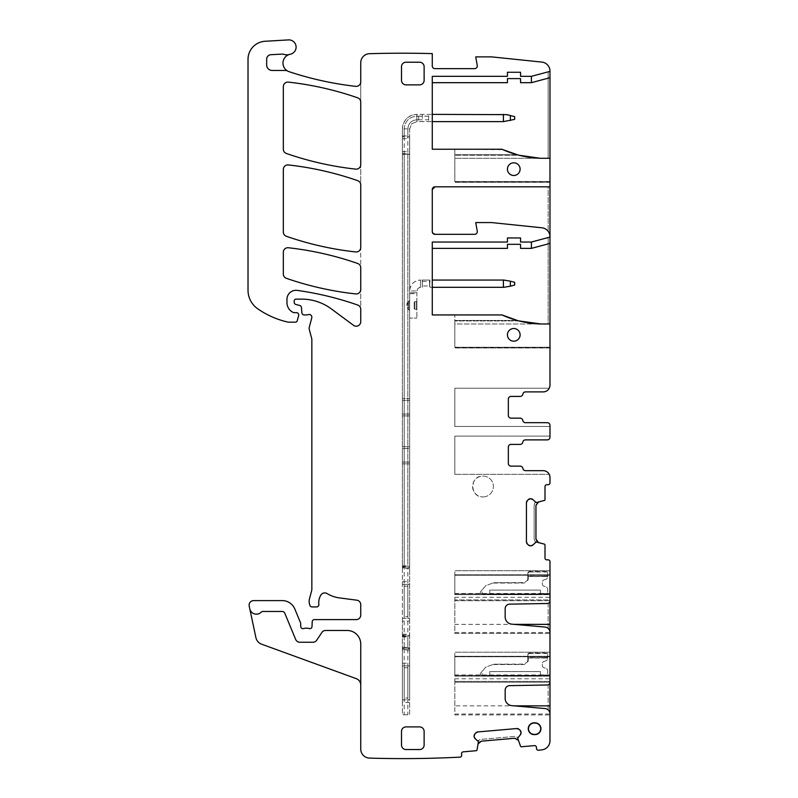 <?xml version="1.0" encoding="UTF-8"?>
<svg xmlns="http://www.w3.org/2000/svg" width="798" height="798" viewBox="0 0 798 798"><rect width="100%" height="100%" fill="white"/><g stroke="black" fill="none" stroke-linecap="round" stroke-linejoin="round"><path stroke-width="0.6" stroke-dasharray="3.99 2.99" d="M549.982 243.4L531.398 248.378L520.555 248.378L520.555 244.308L507.428 244.308L507.428 248.378L432.277 248.378L432.277 242.043L507.428 242.043L507.428 237.964L520.555 237.964L520.555 242.043L531.398 242.043L549.982 237.066A9.057 9.057 0 0 0 548.176 231.36A9.057 9.057 0 0 1 549.982 236.787L549.982 158.283L548.176 158.283L548.176 71.85L549.982 71.361L548.176 71.85L548.176 158.283L549.982 158.283L549.982 71.361C549.692 66.154 546.979 63.062 541.862 62.084L491.578 56.877L475.738 56.877L477.254 65.456C477.344 67.341 476.446 68.409 474.581 68.648L434.99 68.648A2.713 2.713 0 0 1 432.277 65.925L432.277 53.616A1106.307 1106.307 0 0 0 369.534 53.695A9.057 9.057 0 0 0 360.746 62.743L360.746 321.674A4.529 4.529 0 0 1 353.524 325.315L331.34 308.896A49.795 49.795 0 0 0 301.714 299.13L296.008 299.13A1.815 1.815 0 0 0 294.193 300.936L294.193 302.272A2.264 2.264 0 0 0 295.868 304.457L299.759 305.504A2.264 2.264 0 0 1 301.425 307.489L301.903 312.866A2.264 2.264 0 0 0 304.158 314.931L306.622 314.931A4.529 4.529 0 0 0 308.198 314.651A2.713 2.713 0 0 1 311.769 317.893L309.285 327.16A4.529 4.529 0 0 0 309.285 329.504L311.699 338.492A4.529 4.529 0 0 1 311.848 339.659L311.848 588.804A9.057 9.057 0 0 1 311.539 591.148L309.444 598.979A9.057 9.057 0 0 0 309.444 603.667L309.873 605.263A2.264 2.264 0 0 0 312.058 606.939L316.587 606.939A2.264 2.264 0 0 0 318.841 604.405A14.484 14.484 0 0 1 320.886 595.059A4.529 4.529 0 0 1 327.09 593.562A31.691 31.691 0 0 0 339.399 597.892L356.806 600.186A4.529 4.529 0 0 1 360.746 604.675L360.746 615.088A4.529 4.529 0 0 1 356.217 619.617L314.472 619.617A2.264 2.264 0 0 0 312.208 621.792L312.018 626.5A2.264 2.264 0 0 1 308.946 628.515A4.529 4.529 0 0 0 307.32 628.216L305.415 628.216A4.529 4.529 0 0 0 303.789 628.515A2.264 2.264 0 0 1 300.716 626.41L300.716 623.687A2.264 2.264 0 0 0 300.537 622.829L294.811 608.984A13.586 13.586 0 0 0 282.263 600.605L253.624 600.605A4.529 4.529 0 0 0 249.205 606.071L249.784 608.804A6.793 6.793 0 0 0 261.375 612.036A1.815 1.815 0 0 1 262.702 611.468L282.263 611.468A2.713 2.713 0 0 1 284.766 613.143L295.669 639.457A4.529 4.529 0 0 0 299.849 642.25L312.936 642.25A4.529 4.529 0 0 0 316.706 640.235L321.843 632.505A4.529 4.529 0 0 1 325.614 630.48L347.16 630.48A13.586 13.586 0 0 1 360.746 644.066L360.746 749.053A9.057 9.057 0 0 0 369.524 758.1A1106.307 1106.307 0 0 0 460.027 757.132A1.815 1.815 0 0 0 461.673 755.167L461.553 753.811A1.815 1.815 0 0 1 463.199 751.856L476.207 750.709A0.908 0.908 0 0 0 477.014 750.01L478.431 741.621L478.561 743.307L478.271 741.312L475.259 738.778M434.99 234.343L474.581 234.343A2.713 2.713 0 0 0 477.254 231.161L475.738 222.572L491.578 222.572L541.872 227.779A9.057 9.057 0 0 1 549.982 236.787M549.982 436.107L454.82 436.107L454.82 474.331L454.82 436.107L549.982 436.107L549.982 437.164A2.713 2.713 0 0 1 547.268 439.888L525.463 439.888A2.713 2.713 0 0 0 522.78 442.142A2.713 2.713 0 0 1 520.106 444.406L511.049 444.406L520.106 444.406A2.713 2.713 0 0 0 522.78 442.142A2.713 2.713 0 0 1 525.463 439.888L547.268 439.888A2.713 2.713 0 0 0 549.982 437.164L549.982 425.394A2.713 2.713 0 0 0 547.268 422.681L525.463 422.681A2.713 2.713 0 0 1 522.78 420.416A2.713 2.713 0 0 0 520.106 418.152A2.713 2.713 0 0 1 522.78 420.416A2.713 2.713 0 0 0 525.463 422.681A2.713 2.713 0 0 1 522.78 420.416A2.713 2.713 0 0 0 520.106 418.152L511.049 418.152A2.713 2.713 0 0 1 508.336 415.439A2.713 2.713 0 0 0 511.049 418.152L520.106 418.152L511.049 418.152A2.713 2.713 0 0 1 508.336 415.439L508.336 399.14A2.713 2.713 0 0 1 511.049 396.416A2.713 2.713 0 0 0 508.336 399.14A2.713 2.713 0 0 1 511.049 396.416L520.176 396.416A2.713 2.713 0 0 0 522.86 394.152A2.713 2.713 0 0 1 525.533 391.898A2.713 2.713 0 0 0 522.86 394.152A2.713 2.713 0 0 1 520.176 396.416L511.049 396.416L520.176 396.416A2.713 2.713 0 0 0 522.86 394.152A2.713 2.713 0 0 1 525.533 391.898L543.199 391.898A6.793 6.793 0 0 0 549.224 388.227A6.793 6.793 0 0 1 543.199 391.898L525.533 391.898L543.199 391.898A6.793 6.793 0 0 0 549.982 385.105L549.982 237.056M549.982 347.23L549.982 323.988L549.982 347.23L454.82 347.23L454.82 323.988L454.82 347.23M520.306 734.838L518.101 737.472A4.978 4.978 0 0 0 514.62 736.444L481.144 739.377A4.978 4.978 0 0 0 477.892 740.983L481.144 739.377L514.62 736.444L518.101 737.472L517.842 739.866L517.673 738.18L520.535 746.21A0.908 0.908 0 0 0 521.443 746.758L534.461 745.621A1.815 1.815 0 0 1 536.416 747.267L536.535 748.614A1.815 1.815 0 0 0 538.5 750.26A1106.307 1106.307 0 0 0 542.071 749.811A9.057 9.057 0 0 0 549.982 740.833L549.982 713.961A5.436 5.436 0 0 0 548.176 709.911L548.176 684.834A2.713 2.713 0 0 0 549.982 682.27L549.982 632.475A5.436 5.436 0 0 0 548.176 628.425L548.176 603.348A2.713 2.713 0 0 0 549.982 600.784L549.982 561.662A1.815 1.815 0 0 0 548.176 559.857L546.82 559.857A1.815 1.815 0 0 1 545.004 558.041L545.004 544.984A0.908 0.908 0 0 0 544.376 544.126L536.136 541.972L537.832 541.992L535.817 542.101L533.034 544.894M548.176 186.812L549.982 186.812L548.176 186.812L548.176 231.36L548.176 186.812M549.982 323.988L548.176 323.988L548.176 237.545L548.176 323.988L549.982 323.988L454.82 323.988L454.82 314.931L454.82 323.988L540.934 323.988A99.6 99.6 0 0 1 518.999 320.946A99.6 99.6 0 0 0 540.934 323.988M525.463 439.888A2.713 2.713 0 0 0 522.78 442.142A2.713 2.713 0 0 1 520.106 444.406L511.049 444.406A2.713 2.713 0 0 0 508.336 447.129L508.336 463.429A2.713 2.713 0 0 0 511.049 466.142L520.176 466.142L511.049 466.142A2.713 2.713 0 0 1 508.336 463.429A2.713 2.713 0 0 0 511.049 466.142L520.176 466.142A2.713 2.713 0 0 1 522.86 468.406A2.713 2.713 0 0 0 525.533 470.67L543.199 470.67L525.533 470.67A2.713 2.713 0 0 1 522.86 468.406A2.713 2.713 0 0 0 520.176 466.142A2.713 2.713 0 0 1 522.86 468.406A2.713 2.713 0 0 0 525.533 470.67L543.199 470.67A6.793 6.793 0 0 1 549.982 477.463L549.982 482.89A1.815 1.815 0 0 1 548.176 484.705L546.82 484.705A1.815 1.815 0 0 0 545.004 486.511L545.004 499.578A0.908 0.908 0 0 1 544.376 500.436L537.692 502.59L535.458 502.102L534.141 505.473L534.141 539.079L535.458 542.46A4.978 4.978 0 0 1 534.141 539.079L534.141 505.473A4.978 4.978 0 0 1 535.458 502.102L533.034 499.668M482.98 496.925A10.414 10.414 0 0 0 493.393 486.511A10.414 10.414 0 0 0 482.98 476.097A10.414 10.414 0 0 0 472.566 486.511A10.414 10.414 0 0 0 482.98 496.925C469.553 497.563 469.553 475.458 482.98 476.097A10.414 10.414 0 0 1 493.393 486.511A10.414 10.414 0 0 1 482.98 496.925M535.049 734.579L534.141 734.579A5.855 5.855 0 0 1 528.286 728.724A5.855 5.855 0 0 1 534.141 722.868L535.049 722.868A5.855 5.855 0 0 1 540.904 728.724A5.855 5.855 0 0 1 535.049 734.579L534.141 734.379A5.656 5.656 0 0 1 528.485 728.724A5.656 5.656 0 0 1 534.141 723.068L535.049 723.068A5.656 5.656 0 0 1 540.705 728.724A5.656 5.656 0 0 1 535.049 734.379M549.982 181.525L549.982 158.283L549.982 181.525L454.82 181.525L454.82 158.283L454.82 181.525M434.99 186.812L549.982 186.812M432.277 231.629L432.277 189.525M549.982 71.361L531.398 76.339L520.555 76.339L520.555 72.269L507.428 72.269L507.428 76.339L432.277 76.339L432.277 149.236L501.992 149.236L454.82 149.236L454.82 154.732L454.82 149.236L502.93 149.655M360.746 309.315L360.746 309.315A4.529 4.529 0 0 0 357.713 305.036A316.906 316.906 0 0 0 297.265 290.392A9.057 9.057 0 0 0 286.951 299.36L286.951 302.602A10.863 10.863 0 0 0 293.245 312.457A2.264 2.264 0 0 0 294.193 312.666L296.457 312.666A2.264 2.264 0 0 1 298.642 315.519L297.215 320.836A1.815 1.815 0 0 1 295.469 322.173L288.746 322.173A4.529 4.529 0 0 1 287.739 322.063A86.014 86.014 0 0 1 257.714 308.786A22.633 22.633 0 0 1 248.018 290.213L248.018 59.351A18.105 18.105 0 0 1 265.056 41.277L288.427 39.9A7.242 7.242 0 0 1 296.038 46.214A7.242 7.242 0 0 1 290.263 54.234A9.057 9.057 0 0 0 289.175 71.71A329.584 329.584 0 0 0 355.709 86.354A4.529 4.529 0 0 0 360.746 81.855L360.746 102.114A4.529 4.529 0 0 0 357.704 97.835A316.906 316.906 0 0 0 288.357 82.124A4.529 4.529 0 0 0 283.33 86.623L283.33 149.196A4.529 4.529 0 0 0 286.372 153.475A316.906 316.906 0 0 0 355.718 169.126A4.529 4.529 0 0 0 360.746 164.627L360.746 184.946A4.529 4.529 0 0 0 357.704 180.667A316.906 316.906 0 0 0 288.357 164.937A4.529 4.529 0 0 0 283.33 169.435L283.33 232.019A4.529 4.529 0 0 0 286.372 236.288A316.906 316.906 0 0 0 355.718 251.949A4.529 4.529 0 0 0 360.746 247.44L360.746 267.759A4.529 4.529 0 0 0 357.704 263.48A316.906 316.906 0 0 0 288.357 247.749A4.529 4.529 0 0 0 283.33 252.248L283.33 274.033A4.529 4.529 0 0 0 286.372 278.312A316.906 316.906 0 0 0 355.728 293.923A4.529 4.529 0 0 0 360.746 289.425L360.746 309.315M287.609 71.022A4.529 4.529 0 0 0 285.405 70.453L272.098 70.453A5.436 5.436 0 0 1 266.672 65.017L266.672 59.222A4.529 4.529 0 0 1 270.951 54.703L282.183 54.104A4.529 4.529 0 0 1 283.889 54.344A9.057 9.057 0 0 0 289.415 54.444M255.899 637.592L249.784 608.804A6.793 6.793 0 0 0 261.375 612.036A1.815 1.815 0 0 1 262.702 611.468L282.263 611.468A2.713 2.713 0 0 1 284.766 613.143L295.669 639.457A4.529 4.529 0 0 0 299.849 642.25L312.936 642.25A4.529 4.529 0 0 0 316.706 640.235L321.843 632.505A4.529 4.529 0 0 1 325.614 630.48L347.16 630.48A13.586 13.586 0 0 1 360.746 644.066L360.746 685.033A6.793 6.793 0 0 0 356.277 678.659L261.664 644.215A9.057 9.057 0 0 1 255.899 637.592M249.784 608.804A6.793 6.793 0 0 0 261.375 612.036A1.815 1.815 0 0 1 262.702 611.468L282.263 611.468A2.713 2.713 0 0 1 284.766 613.143L295.669 639.457A4.529 4.529 0 0 0 299.849 642.25L312.936 642.25A4.529 4.529 0 0 0 316.706 640.235L321.843 632.505A4.529 4.529 0 0 1 325.614 630.48L347.16 630.48A13.586 13.586 0 0 1 360.746 644.066L360.746 685.033M478.491 743.626L478.491 743.626A3.172 3.172 0 0 1 481.294 741.182L514.78 738.25A3.172 3.172 0 0 1 517.972 740.165M474.84 733.99L475.618 733.063M516.645 728.544L477.773 731.946M519.897 730.05L518.959 729.272M549.982 682.21L454.82 682.21L454.82 678.789L454.82 682.21L549.982 682.21L549.982 678.789L549.982 714.918L454.82 714.918L454.82 705.861L514.261 705.861M549.982 632.475L549.982 599.897L549.982 600.714L454.82 600.714L454.82 633.422L549.982 633.422L549.982 632.475A5.436 5.436 0 0 0 545.024 627.058L511.777 624.156A7.242 7.242 0 0 1 505.164 616.934L505.164 608.684A4.529 4.529 0 0 1 509.613 604.156L547.318 603.497A2.713 2.713 0 0 0 549.982 600.784A2.713 2.713 0 0 1 548.176 603.348L548.176 628.425A5.436 5.436 0 0 1 549.982 632.475M549.982 599.897L549.982 597.303L549.982 599.897L454.82 599.897L454.82 600.714L454.82 597.303L454.82 599.897L549.982 599.897M549.982 656.744L549.982 676.165L549.982 656.744L454.82 656.744L454.82 652.215L454.82 656.744L549.982 656.744L454.82 656.744L454.82 676.165L454.82 656.744L549.982 656.744M549.982 676.165L549.982 674.978L549.982 676.165L454.82 676.165L549.982 676.165L454.82 676.165L454.82 674.978L454.82 676.165L549.982 676.165M549.982 575.248L549.982 594.67L549.982 575.248L454.82 575.248L454.82 570.72L454.82 575.248L549.982 575.248L454.82 575.248L454.82 594.67L454.82 575.248L549.982 575.248M549.982 594.67L549.982 593.483L549.982 594.67L454.82 594.67L549.982 594.67L454.82 594.67L454.82 593.483L454.82 594.67L549.982 594.67M549.982 713.961A5.436 5.436 0 0 0 545.024 708.554L511.777 705.641A7.242 7.242 0 0 1 505.164 698.43L505.164 690.17A4.529 4.529 0 0 1 509.613 685.652L547.318 684.993A2.713 2.713 0 0 0 549.982 682.27A2.713 2.713 0 0 1 548.176 684.834L548.176 709.911A5.436 5.436 0 0 1 549.982 713.961M538.141 542.091L538.141 542.091A3.172 3.172 0 0 1 535.947 539.079L535.947 505.473A3.172 3.172 0 0 1 538.141 502.461M528.236 544.894L527.368 544.037M526.441 502.77L526.441 541.792M528.236 499.668L527.368 500.526M549.224 474.331A6.793 6.793 0 0 0 543.199 470.67A6.793 6.793 0 0 1 549.224 474.331L454.82 474.331L549.224 474.331M511.049 444.406A2.713 2.713 0 0 0 508.336 447.129A2.713 2.713 0 0 1 511.049 444.406M525.463 422.681L547.268 422.681A2.713 2.713 0 0 1 549.982 425.394L549.982 426.451L454.82 426.451L454.82 388.227L454.82 426.451L549.982 426.451M518.999 320.946L454.82 320.946L518.999 320.946L501.992 314.931L432.277 314.931L432.277 248.378M549.982 158.283L454.82 158.283L454.82 154.732L454.82 158.283L540.934 158.283A99.6 99.6 0 0 1 518.999 155.241A99.6 99.6 0 0 0 540.934 158.283L540.007 158.253M517.932 154.962L454.82 154.732L517.064 154.732L454.82 154.732L517.064 154.732L501.992 149.236L518.999 155.241L454.82 155.241L518.999 155.241M424.127 66.743A4.529 4.529 0 0 0 419.598 62.214L406.012 62.214A4.529 4.529 0 0 0 401.494 66.743L401.494 80.329A4.529 4.529 0 0 0 406.012 84.857L419.598 84.857A4.529 4.529 0 0 0 424.127 80.329L424.127 66.743M419.598 749.551A4.529 4.529 0 0 0 424.127 745.023L424.127 731.437A4.529 4.529 0 0 0 419.598 726.908L406.012 726.908A4.529 4.529 0 0 0 401.494 731.437L401.494 745.023A4.529 4.529 0 0 0 406.012 749.551L419.598 749.551M513.762 175.49A6.334 6.334 0 0 0 520.106 169.156A6.334 6.334 0 0 0 513.762 162.812A6.334 6.334 0 0 0 507.428 169.156A6.334 6.334 0 0 0 513.762 175.49M513.762 341.185A6.334 6.334 0 0 0 520.106 334.851A6.334 6.334 0 0 0 513.762 328.507A6.334 6.334 0 0 0 507.428 334.851A6.334 6.334 0 0 0 513.762 341.185M518.002 320.686L518.82 320.896M549.982 347.978L454.82 347.978L549.982 347.978M549.982 425.394A2.713 2.713 0 0 0 547.268 422.681M549.982 437.164A2.713 2.713 0 0 1 547.268 439.888M549.982 77.695L531.398 82.683L520.555 82.683L520.555 78.603L507.428 78.603L507.428 82.683L432.277 82.683M518.002 154.982L518.82 155.201M549.982 182.283L454.82 182.283L549.982 182.283M454.82 705.861L454.82 682.21L454.82 714.918L549.982 714.918M549.982 600.714L454.82 600.714L454.82 624.365L514.261 624.365M549.982 633.422L454.82 633.422L454.82 624.365M549.982 652.215L454.82 652.215L549.982 652.215M549.982 570.72L454.82 570.72L549.982 570.72M549.224 388.227L454.82 388.227L549.224 388.227M517.064 320.427L454.82 320.427L517.064 320.427L454.82 320.427L517.064 320.427L501.992 314.931M527.797 576.515L527.797 578.779L528.256 576.066L547.717 576.515A3.172 3.172 0 0 1 545.034 579.647A3.172 3.172 0 0 0 547.717 576.515L527.797 576.515L547.717 576.066L527.797 576.515L527.797 573.343A1.815 1.815 0 0 1 529.613 571.538L547.717 571.538L547.717 576.066L527.797 576.515L527.797 573.343A1.815 1.815 0 0 1 529.613 571.538L547.717 571.538L529.613 571.986A1.357 1.357 0 0 0 528.256 573.343A1.357 1.357 0 0 1 529.613 571.986L547.717 571.986L547.717 576.515L528.256 576.066L527.797 573.343A1.815 1.815 0 0 1 529.613 571.538M492.925 583.039L486.281 585.453A1.815 1.815 0 0 0 485.533 585.971L482.072 589.951L485.533 585.971A1.815 1.815 0 0 1 486.281 585.453L493.872 582.69L523.887 583.039L492.925 583.039M484.067 594.171L482.072 593.912L482.072 589.951L480.486 591.777L482.072 589.951L482.072 593.912L484.067 594.171L547.717 594.171L547.717 589.642A3.172 3.172 0 0 0 545.034 586.51L544.585 586.44A2.713 2.713 0 0 1 542.291 583.757L542.291 582.4A2.713 2.713 0 0 1 544.585 579.717L544.585 579.717A2.713 2.713 0 0 0 542.291 582.4L542.291 583.757A2.713 2.713 0 0 0 544.585 586.44L545.034 586.51A3.172 3.172 0 0 1 547.717 589.642L547.717 594.63L484.067 594.171M527.797 578.779A2.713 2.713 0 0 1 526.6 581.034L524.645 582.35A1.357 1.357 0 0 1 523.887 582.58L493.872 582.69L523.887 583.039A1.815 1.815 0 0 0 524.904 582.73A1.815 1.815 0 0 1 523.887 583.039L523.887 582.58A1.357 1.357 0 0 0 524.645 582.35L526.6 581.034A2.713 2.713 0 0 0 527.797 578.779L527.797 578.779A2.713 2.713 0 0 1 526.6 581.034A2.713 2.713 0 0 0 527.797 578.779M480.266 592.365L480.655 593.722L482.072 593.912L480.655 593.722L480.266 592.365M487.508 594.63L547.717 594.63C547.717 593.054 547.717 593.054 547.717 594.63C547.717 593.054 547.717 593.054 547.717 594.63L489.773 594.63L489.773 594.041L489.773 594.63L547.717 594.63L487.508 594.63M489.773 594.041L540.475 594.041L540.475 590.101L489.773 590.101L489.773 594.041L540.475 594.041L540.475 590.101L489.773 590.101L489.773 594.041M418.691 116.179L416.885 116.179L416.885 114.373L432.277 114.373L432.277 121.615L503.837 121.615L514.67 119.351L514.67 116.638L503.837 114.373L418.701 114.373L418.691 121.605L418.691 114.383L416.885 114.373C408.087 115.231 403.249 120.059 402.392 128.857L402.392 567.508L404.207 566.59L407.828 566.59L409.643 567.647L409.643 565.832L409.643 618.35L407.828 618.35L407.828 584.395L409.643 584.395M418.691 119.8L416.885 119.8L416.885 121.615L432.277 121.615L416.885 121.615L416.885 119.8C411.379 120.338 408.367 123.361 407.828 128.857L407.828 566.59M428.656 119.8L428.656 114.373L428.656 121.615L428.656 119.8L416.885 119.8C411.379 120.338 408.367 123.361 407.828 128.857L409.643 128.857L409.643 567.508M409.643 702.559L402.392 702.559L402.392 714.779L409.643 714.779L409.643 699.836L407.828 699.836L407.828 665.881L409.643 665.881L409.643 647.328L409.643 649.133L407.828 648.076L404.207 648.076L402.392 649.003L402.392 648.006L409.643 648.006M402.392 702.559L402.392 648.006M402.392 636.235L409.643 636.235L409.643 621.063L402.392 621.063L402.392 649.003M402.392 621.063L402.392 565.832L402.392 566.51L409.643 566.51M402.392 567.508L402.392 566.51M428.656 116.179L416.885 116.179C409.184 116.937 404.955 121.156 404.207 128.857L402.392 128.857L402.392 154.383L409.643 154.343L409.643 135.929L409.643 136.687L407.828 137.007L402.392 136.687M402.392 153.625L402.392 154.343L409.643 154.383L409.643 153.625L409.643 714.779L402.392 714.779L402.392 153.625L409.643 153.625M402.392 448.486L402.392 462.062L402.392 448.486L409.643 448.486L409.643 446.671L409.643 463.877L409.643 448.486L402.392 448.486M402.392 462.062L402.392 463.877L402.392 462.062L409.643 462.062L402.392 462.062M402.392 400.496L402.392 414.072L402.392 398.681L402.392 400.496L409.643 400.496L409.643 415.888L409.643 398.681L402.392 398.681L409.643 398.681L409.643 400.496L402.392 400.496M402.392 414.072L402.392 415.888L402.392 414.072L409.643 414.072L402.392 414.072M402.392 699.836L407.828 699.836L404.207 699.836L404.207 665.881L407.828 665.881L402.392 665.881M402.392 635.238L404.207 636.156L407.828 636.156L407.828 648.076M409.643 636.235L409.643 635.098L407.828 636.156M402.392 618.35L407.828 618.35L404.207 618.35L404.207 584.395L407.828 584.395L402.392 584.395M409.643 621.063L409.643 618.35M402.392 446.671L409.643 446.671L402.392 446.671M402.392 463.877L409.643 463.877L402.392 463.877M409.643 415.888L402.392 415.888L409.643 415.888M404.207 566.59L404.207 128.857L402.392 128.857A14.484 14.484 0 0 1 416.885 114.373L416.885 116.179C409.184 116.937 404.955 121.156 404.207 128.857L409.643 128.857L411.758 123.74L416.885 121.615L411.758 123.74L409.643 128.857L409.643 136.687M409.643 635.238L409.643 649.003M409.643 665.881L409.643 699.836M407.828 699.836L407.828 698.031L404.207 698.031L404.207 699.836M404.207 698.031L404.207 665.881M407.828 618.35L407.828 616.535L404.207 616.535L404.207 618.35M404.207 616.535L404.207 584.395M407.828 698.031L407.828 665.881M407.828 616.535L407.828 584.395M414.91 309.175L414.91 301.664A0.908 0.908 0 0 0 414.162 302.562L414.162 308.287L414.162 302.562A0.908 0.908 0 0 1 414.91 301.664L416.506 301.385L416.506 309.454L416.506 301.385L414.91 301.664L414.91 309.175A0.908 0.908 0 0 1 414.162 308.287A0.908 0.908 0 0 0 414.91 309.175L416.506 309.454L414.91 309.175A0.908 0.908 0 0 1 414.162 308.287M416.885 300.946L416.885 309.903L416.885 300.946M416.885 292.218L416.885 318.103L416.885 292.218M409.643 293.654L409.643 290.931L409.643 292.746L416.885 292.746L409.643 292.746L409.643 318.103L416.885 318.103L409.643 318.103L409.643 293.654L416.885 293.654M416.885 290.931L417.943 288.377L416.885 290.931L409.643 290.931C410.282 284.337 413.903 280.716 420.506 280.068A10.863 10.863 0 0 0 409.643 290.931L416.885 290.931M409.643 300.068L409.643 310.781L409.643 300.068A0.908 0.908 0 0 1 409.374 300.706L409.643 310.781L409.643 300.068M417.943 288.377L420.506 287.31A3.621 3.621 0 0 0 417.943 288.377M421.783 280.068L429.923 280.068L429.923 287.31L432.277 287.31L429.563 286.781L429.992 280.068L421.783 280.068M407.718 302.362L409.374 300.706L407.718 302.362A2.713 2.713 0 0 0 407.569 302.532L407.718 302.362C409.035 300.168 409.035 310.681 407.718 308.477L409.374 310.133L406.92 306.562L407.718 308.477C409.035 310.681 409.035 300.168 407.718 302.362L406.92 306.562L406.92 304.287A2.713 2.713 0 0 1 407.569 302.532L407.569 302.532M422.312 287.31L422.312 280.068M510.351 286.213L510.351 281.175L514.67 282.332L514.67 285.046L503.837 287.31L432.277 287.31L432.277 280.068L432.277 287.31M422.312 280.108L422.312 285.953L429.563 285.953L429.563 286.781M422.312 285.953L422.312 287.27M422.312 281.425L429.563 281.425L429.563 280.607M510.351 281.175L503.837 280.068L432.277 280.068M429.563 285.953L429.563 281.425M527.797 658.011L527.797 660.275L528.256 657.552L547.717 658.011A3.172 3.172 0 0 1 545.034 661.143A3.172 3.172 0 0 0 547.717 658.011L527.797 658.011L547.717 657.552L527.797 658.011L527.797 654.839A1.815 1.815 0 0 1 529.613 653.023L547.717 653.023L547.717 657.552L527.797 658.011L527.797 654.839A1.815 1.815 0 0 1 529.613 653.023L547.717 653.023L529.613 653.482A1.357 1.357 0 0 0 528.256 654.839A1.357 1.357 0 0 1 529.613 653.482L547.717 653.482L547.717 658.011L528.256 657.552L527.797 654.839A1.815 1.815 0 0 1 529.613 653.023M492.925 664.525L486.281 666.948A1.815 1.815 0 0 0 485.533 667.457L482.072 671.437L485.533 667.457A1.815 1.815 0 0 1 486.281 666.948L493.872 664.185L523.887 664.525L492.925 664.525M484.067 675.667L482.072 675.397L482.072 671.437L480.486 673.263L482.072 671.437L482.072 675.397L484.067 675.667L547.717 675.667L547.717 671.138A3.172 3.172 0 0 0 545.034 668.006L544.585 667.936A2.713 2.713 0 0 1 542.291 665.253L542.291 663.896A2.713 2.713 0 0 1 544.585 661.213L544.585 661.213A2.713 2.713 0 0 0 542.291 663.896L542.291 665.253A2.713 2.713 0 0 0 544.585 667.936L545.034 668.006A3.172 3.172 0 0 1 547.717 671.138L547.717 676.115L484.067 675.667M527.797 660.275A2.713 2.713 0 0 1 526.6 662.52L524.645 663.846A1.357 1.357 0 0 1 523.887 664.076L493.872 664.185L523.887 664.525A1.815 1.815 0 0 0 524.904 664.215A1.815 1.815 0 0 1 523.887 664.525L523.887 664.076A1.357 1.357 0 0 0 524.645 663.846L526.6 662.52A2.713 2.713 0 0 0 527.797 660.275L527.797 660.275A2.713 2.713 0 0 1 526.6 662.52A2.713 2.713 0 0 0 527.797 660.275M480.266 673.861L480.655 675.218L482.072 675.397L480.655 675.218L480.266 673.861M487.508 676.115L547.717 676.115C547.717 674.539 547.717 674.539 547.717 676.115C547.717 674.539 547.717 674.539 547.717 676.115L489.773 676.115L489.773 675.527L489.773 676.115L547.717 676.115L487.508 676.115M489.773 675.527L540.475 675.527L540.475 671.587L489.773 671.587L489.773 675.527L540.475 675.527L540.475 671.587L489.773 671.587L489.773 675.527M549.982 347.768L454.82 347.768M549.982 347.719L454.82 347.719M549.982 347.28L454.82 347.28M549.982 182.074L454.82 182.074M549.982 182.024L454.82 182.024M549.982 181.575L454.82 181.575M454.82 714.01L549.982 714.01M454.82 632.515L549.982 632.515M454.82 681.392L549.982 681.392L454.82 681.392M454.82 656.285L549.982 656.285L454.82 656.285M454.82 675.387L549.982 675.387L454.82 675.387M454.82 574.799L549.982 574.799L454.82 574.799M454.82 593.902L549.982 593.902L454.82 593.902M528.256 576.066L527.797 573.343M528.256 576.515L528.256 578.779A3.172 3.172 0 0 1 526.86 581.403A3.172 3.172 0 0 0 528.256 578.779L528.256 576.515M416.885 116.179L416.885 119.8L416.885 116.179M422.312 114.373L422.312 121.615M503.418 121.615L503.418 114.373M510.351 120.508L510.351 115.481M404.207 137.007L404.207 128.857L407.828 128.857L407.828 137.007M402.392 663.168L409.643 663.168M409.643 650.041L402.392 650.041M404.207 636.156L404.207 648.076M402.392 634.191L409.643 634.191M402.392 581.682L409.643 581.682M409.643 568.545L402.392 568.545M402.392 135.969L409.643 135.969M402.392 138.653L409.643 138.653M402.392 151.67L409.643 151.67M404.207 153.306L404.207 714.779M407.828 153.306L407.828 714.779M407.828 667.697L404.207 667.697M407.828 586.201L404.207 586.201M420.506 280.068L420.506 287.31L420.506 280.068M503.418 287.31L503.418 280.068M528.256 657.552L527.797 654.839M528.256 658.011L528.256 660.275A3.172 3.172 0 0 1 526.86 662.899A3.172 3.172 0 0 0 528.256 660.275L528.256 658.011M454.82 597.303L549.982 597.303M454.82 678.789L549.982 678.789M454.82 674.978L549.982 674.978M454.82 593.483L549.982 593.483M540.475 593.443L547.717 593.443M402.392 567.647L409.643 567.647M402.392 647.328L409.643 647.328M402.392 649.133L409.643 649.133M402.392 635.098L409.643 635.098M402.392 636.914L409.643 636.914M402.392 565.832L409.643 565.832M402.392 135.929L409.643 135.929M407.798 308.567L409.374 310.133L407.798 308.567M540.475 674.938L547.717 674.938"/><path stroke-width="1.2" d="M549.982 236.787L549.982 186.812L434.99 186.812A2.713 2.713 0 0 0 432.277 189.525L432.277 231.629A2.713 2.713 0 0 0 434.99 234.343L474.581 234.343A2.713 2.713 0 0 0 477.254 231.161L475.738 222.572L491.578 222.572L541.862 227.779A9.057 9.057 0 0 1 549.982 237.066L531.398 242.043L531.398 248.378L549.982 243.4L549.982 323.988L540.934 323.988A99.6 99.6 0 0 1 501.992 314.931L432.277 314.931L432.277 242.043L507.428 242.043L507.428 237.964L520.555 237.964L520.555 242.043L531.398 242.043M549.982 237.056L549.982 243.4M287.609 71.022A4.529 4.529 0 0 0 285.405 70.453L272.098 70.453A5.436 5.436 0 0 1 266.672 65.017L266.672 59.222A4.529 4.529 0 0 1 270.951 54.703L282.183 54.104A4.529 4.529 0 0 1 283.889 54.344A9.057 9.057 0 0 0 289.415 54.444A9.057 9.057 0 0 0 289.175 71.71A329.584 329.584 0 0 0 355.709 86.354A4.529 4.529 0 0 0 360.746 81.855L360.746 62.743A9.057 9.057 0 0 1 369.534 53.695A1106.307 1106.307 0 0 1 432.277 53.616L432.277 65.925A2.713 2.713 0 0 0 434.99 68.648L474.581 68.648A2.713 2.713 0 0 0 477.254 65.456L475.738 56.877L491.578 56.877L541.862 62.084A9.057 9.057 0 0 1 549.982 71.361L531.398 76.339L520.555 76.339L520.555 72.269L507.428 72.269L507.428 76.339L432.277 76.339L432.277 149.236L501.992 149.236A99.6 99.6 0 0 0 540.934 158.283L549.982 158.283L549.982 186.812M360.746 685.033A6.793 6.793 0 0 0 356.277 678.659L261.664 644.215A9.057 9.057 0 0 1 255.899 637.592L249.205 606.071A4.529 4.529 0 0 1 253.624 600.605L282.263 600.605A13.586 13.586 0 0 1 294.811 608.984L300.537 622.829A2.264 2.264 0 0 1 300.716 623.687L300.716 626.41A2.264 2.264 0 0 0 303.789 628.515A4.529 4.529 0 0 1 305.415 628.216L307.32 628.216A4.529 4.529 0 0 1 308.946 628.515A2.264 2.264 0 0 0 312.018 626.5L312.208 621.792A2.264 2.264 0 0 1 314.472 619.617L356.217 619.617A4.529 4.529 0 0 0 360.746 615.088L360.746 604.675A4.529 4.529 0 0 0 356.806 600.186L339.399 597.892A31.691 31.691 0 0 1 327.09 593.562A4.529 4.529 0 0 0 320.886 595.059A14.484 14.484 0 0 0 318.841 604.405A2.264 2.264 0 0 1 316.587 606.939L312.058 606.939A2.264 2.264 0 0 1 309.873 605.263L309.444 603.667A9.057 9.057 0 0 1 309.444 598.979L311.539 591.148A9.057 9.057 0 0 0 311.848 588.804L311.848 339.659A4.529 4.529 0 0 0 311.699 338.492L309.285 329.504A4.529 4.529 0 0 1 309.285 327.16L311.769 317.893A2.713 2.713 0 0 0 308.198 314.651A4.529 4.529 0 0 1 306.622 314.931L304.158 314.931A2.264 2.264 0 0 1 301.903 312.866L301.425 307.489A2.264 2.264 0 0 0 299.759 305.504L295.868 304.457A2.264 2.264 0 0 1 294.193 302.272L294.193 300.936A1.815 1.815 0 0 1 296.008 299.13L301.714 299.13A49.795 49.795 0 0 1 331.34 308.896L353.524 325.315A4.529 4.529 0 0 0 360.746 321.674L360.746 309.315A4.529 4.529 0 0 0 357.713 305.036A316.906 316.906 0 0 0 297.265 290.392A9.057 9.057 0 0 0 286.951 299.36L286.951 302.602A10.863 10.863 0 0 0 293.245 312.457A2.264 2.264 0 0 0 294.193 312.666L296.457 312.666A2.264 2.264 0 0 1 298.642 315.519L297.215 320.836A1.815 1.815 0 0 1 295.469 322.173L288.746 322.173A4.529 4.529 0 0 1 287.739 322.063A86.014 86.014 0 0 1 257.714 308.786A22.633 22.633 0 0 1 248.018 290.213L248.018 59.351A18.105 18.105 0 0 1 265.056 41.277L288.427 39.9A7.242 7.242 0 0 1 296.038 46.214A7.242 7.242 0 0 1 290.263 54.234A9.057 9.057 0 0 0 289.415 54.444M249.784 608.804A6.793 6.793 0 0 0 261.375 612.036A1.815 1.815 0 0 1 262.702 611.468L282.263 611.468A2.713 2.713 0 0 1 284.766 613.143L295.669 639.457A4.529 4.529 0 0 0 299.849 642.25L312.936 642.25A4.529 4.529 0 0 0 316.706 640.235L321.843 632.505A4.529 4.529 0 0 1 325.614 630.48L347.16 630.48A13.586 13.586 0 0 1 360.746 644.066L360.746 749.053A9.057 9.057 0 0 0 369.524 758.1A1106.307 1106.307 0 0 0 460.027 757.132A1.815 1.815 0 0 0 461.673 755.167L461.553 753.811A1.815 1.815 0 0 1 463.199 751.856L476.207 750.709A0.908 0.908 0 0 0 477.014 750.01L478.431 741.621L475.259 738.778L474.132 736.624A3.172 3.172 0 0 0 475.259 738.778M549.982 714.918L549.982 740.833A9.057 9.057 0 0 1 542.071 749.811A1106.307 1106.307 0 0 1 538.5 750.26A1.815 1.815 0 0 1 536.535 748.614L536.416 747.267A1.815 1.815 0 0 0 534.461 745.621L521.443 746.758A0.908 0.908 0 0 1 520.535 746.21L517.673 738.18L520.306 734.838A3.172 3.172 0 0 0 521.044 732.524L521.014 732.205A3.172 3.172 0 0 0 519.897 730.05L518.959 729.272A3.172 3.172 0 0 0 516.645 728.544L477.773 731.946A3.172 3.172 0 0 0 475.618 733.063L474.84 733.99A3.172 3.172 0 0 0 474.112 736.305L474.132 736.624M549.982 682.21L549.982 713.961A5.436 5.436 0 0 0 545.024 708.554L511.777 705.641A7.242 7.242 0 0 1 505.164 698.43L505.164 690.17A4.529 4.529 0 0 1 509.613 685.652L547.318 684.993A2.713 2.713 0 0 0 549.982 682.27L549.982 632.475A5.436 5.436 0 0 0 545.024 627.058L511.777 624.156A7.242 7.242 0 0 1 505.164 616.934L505.164 608.684A4.529 4.529 0 0 1 509.613 604.156L547.318 603.497A2.713 2.713 0 0 0 549.982 600.784L549.982 561.662A1.815 1.815 0 0 0 548.176 559.857L546.82 559.857A1.815 1.815 0 0 1 545.004 558.041L545.004 544.984A0.908 0.908 0 0 0 544.376 544.126L536.136 541.972L533.034 544.894L530.79 545.822A3.172 3.172 0 0 0 533.034 544.894M525.463 439.888L547.268 439.888L525.463 439.888A2.713 2.713 0 0 0 522.78 442.142A2.713 2.713 0 0 1 520.106 444.406L511.049 444.406A2.713 2.713 0 0 0 508.336 447.129L508.336 463.429A2.713 2.713 0 0 0 511.049 466.142L520.176 466.142A2.713 2.713 0 0 1 522.86 468.406A2.713 2.713 0 0 0 525.533 470.67L543.199 470.67A6.793 6.793 0 0 1 549.982 477.463L549.982 482.89A1.815 1.815 0 0 1 548.176 484.705L546.82 484.705A1.815 1.815 0 0 0 545.004 486.511L545.004 499.578A0.908 0.908 0 0 1 544.376 500.436L536.136 502.59L533.034 499.668A3.172 3.172 0 0 0 530.79 498.74L530.471 498.74A3.172 3.172 0 0 0 528.236 499.668L527.368 500.526A3.172 3.172 0 0 0 526.441 502.77L526.441 541.792A3.172 3.172 0 0 0 527.368 544.037L528.236 544.894A3.172 3.172 0 0 0 530.471 545.822L530.79 545.822M547.268 439.888A2.713 2.713 0 0 0 549.982 437.164L549.982 425.394A2.713 2.713 0 0 0 547.268 422.681L525.463 422.681L547.268 422.681M549.982 323.988L549.982 385.105A6.793 6.793 0 0 1 543.199 391.898L525.533 391.898A2.713 2.713 0 0 0 522.86 394.152A2.713 2.713 0 0 1 520.176 396.416L511.049 396.416A2.713 2.713 0 0 0 508.336 399.14L508.336 415.439A2.713 2.713 0 0 0 511.049 418.152L520.106 418.152A2.713 2.713 0 0 1 522.78 420.416A2.713 2.713 0 0 0 525.463 422.681M360.746 184.946A4.529 4.529 0 0 0 357.704 180.667A316.906 316.906 0 0 0 288.357 164.937A4.529 4.529 0 0 0 283.33 169.435L283.33 232.019A4.529 4.529 0 0 0 286.372 236.288A316.906 316.906 0 0 0 355.718 251.949A4.529 4.529 0 0 0 360.746 247.44L360.746 184.946M535.049 734.609L534.141 734.609A5.885 5.885 0 0 1 528.256 728.724A5.885 5.885 0 0 1 534.141 722.838L535.049 722.838A5.885 5.885 0 0 1 540.924 728.724A5.885 5.885 0 0 1 535.049 734.609L534.141 734.609M424.127 66.743A4.529 4.529 0 0 0 419.598 62.214L406.012 62.214A4.529 4.529 0 0 0 401.494 66.743L401.494 80.329A4.529 4.529 0 0 0 406.012 84.857L419.598 84.857A4.529 4.529 0 0 0 424.127 80.329L424.127 66.743M419.598 749.551A4.529 4.529 0 0 0 424.127 745.023L424.127 731.437A4.529 4.529 0 0 0 419.598 726.908L406.012 726.908A4.529 4.529 0 0 0 401.494 731.437L401.494 745.023A4.529 4.529 0 0 0 406.012 749.551L419.598 749.551M513.762 175.49A6.334 6.334 0 0 0 520.106 169.156A6.334 6.334 0 0 0 513.762 162.812A6.334 6.334 0 0 0 507.428 169.156A6.334 6.334 0 0 0 513.762 175.49M360.746 102.114A4.529 4.529 0 0 0 357.704 97.835A316.906 316.906 0 0 0 288.357 82.124A4.529 4.529 0 0 0 283.33 86.623L283.33 149.196A4.529 4.529 0 0 0 286.372 153.475A316.906 316.906 0 0 0 355.718 169.126A4.529 4.529 0 0 0 360.746 164.627L360.746 102.114M283.33 274.033A4.529 4.529 0 0 0 286.372 278.312A316.906 316.906 0 0 0 355.728 293.923A4.529 4.529 0 0 0 360.746 289.425L360.746 267.759A4.529 4.529 0 0 0 357.704 263.48A316.906 316.906 0 0 0 288.357 247.749A4.529 4.529 0 0 0 283.33 252.248L283.33 274.033M513.762 341.185A6.334 6.334 0 0 0 520.106 334.851A6.334 6.334 0 0 0 513.762 328.507A6.334 6.334 0 0 0 507.428 334.851A6.334 6.334 0 0 0 513.762 341.185M531.398 248.378L520.555 248.378L520.555 244.308L507.428 244.308L507.428 248.378L432.277 248.378M549.982 71.361L549.982 158.283M434.99 186.812L432.277 189.525M432.277 231.629L432.795 233.216L434.99 234.343M474.84 733.99L474.112 736.305M477.773 731.946L475.618 733.063M516.645 728.544L518.959 729.272M519.897 730.05L521.014 732.205M520.306 734.838L521.044 732.524M549.982 600.714L549.982 633.422M528.236 544.894L530.471 545.822M526.441 541.792L527.368 544.037M526.441 502.77L527.368 500.526M528.236 499.668L530.471 498.74M533.034 499.668L530.79 498.74M549.982 426.451L549.982 425.394M549.982 436.107L549.982 437.164M535.049 734.379A5.656 5.656 0 0 0 540.705 728.724A5.656 5.656 0 0 0 535.049 723.068L534.141 723.068A5.656 5.656 0 0 0 528.485 728.724A5.656 5.656 0 0 0 534.141 734.379M501.992 314.931L518.002 320.686M518.82 320.896L540.934 323.988M531.398 76.339L531.398 82.683L549.982 77.695M502.93 149.655L518.002 154.982M518.82 155.201L540.007 158.253M531.398 82.683L520.555 82.683L520.555 78.603L507.428 78.603L507.428 82.683L432.277 82.683M517.972 740.165L514.78 738.25L481.294 741.182L478.491 743.626M538.141 502.461L535.947 505.473L535.947 539.079L538.141 542.091M518.999 320.946L517.034 320.417M517.064 154.732L518.999 155.241M503.418 114.373L503.418 121.615L514.67 119.351L514.67 116.638L506.949 114.643L432.277 114.373M503.418 121.615L432.277 121.615M432.277 287.31L503.837 287.31L510.351 286.213L510.351 281.175L503.837 280.068L432.277 280.068M510.351 281.175L514.67 282.332L514.67 285.046L510.351 286.213M514.261 705.861L549.982 705.861M514.261 624.365L549.982 624.365M510.351 120.508L510.351 115.481M503.418 287.31L503.418 280.068"/></g></svg>
